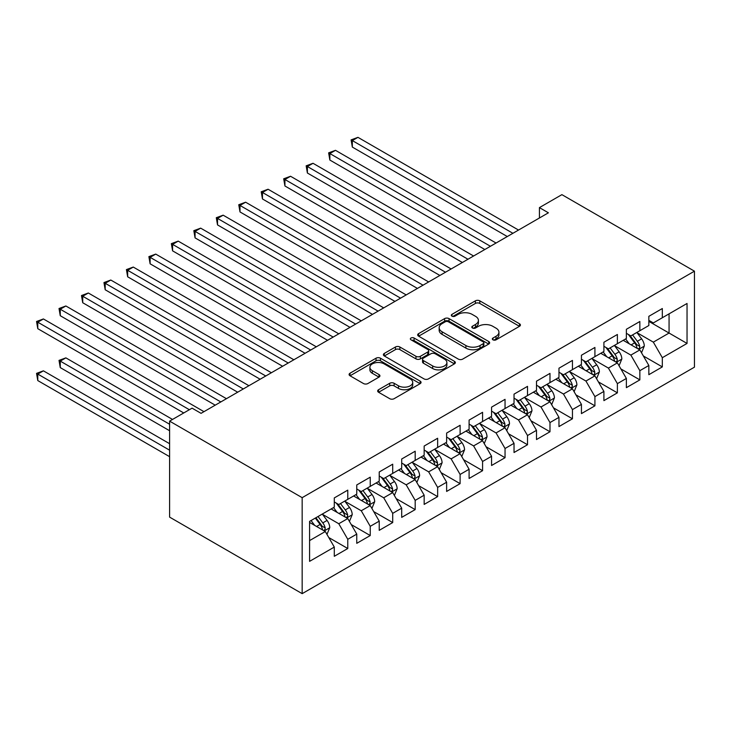 <?xml version="1.0" encoding="UTF-8"?>
<svg xmlns="http://www.w3.org/2000/svg" width="731" height="731" viewBox="0 0 731 731"><rect width="100%" height="100%" fill="white"/><g stroke="black" fill="none" stroke-linecap="round" stroke-linejoin="round"><path stroke-width="1.1" d="M492.977 339.833A2.184 1.261 0 0 0 496.066 339.833L519.494 326.309A3.116 1.8 0 0 0 520.408 325.03A3.116 1.8 0 0 0 519.494 323.76L479.801 300.843A3.116 1.8 0 0 0 475.388 300.843L451.959 314.367A2.184 1.261 0 0 0 451.319 315.262A2.184 1.261 0 0 0 451.959 316.148A2.184 1.261 0 0 0 455.047 316.148L458.081 314.403A9.978 5.766 0 0 1 472.189 314.403L475.497 316.313A9.978 5.766 0 0 1 478.421 320.388A9.978 5.766 0 0 1 475.497 324.463L472.464 326.209A2.184 1.261 0 0 0 471.824 327.104A2.184 1.261 0 0 0 472.464 327.991A2.184 1.261 0 0 0 475.552 327.991L478.586 326.245A9.978 5.766 0 0 1 492.703 326.245L496.011 328.155A9.978 5.766 0 0 1 498.935 332.23A9.978 5.766 0 0 1 496.011 336.297L492.977 338.051A2.184 1.261 0 0 0 492.338 338.946A2.184 1.261 0 0 0 492.977 339.833L492.977 338.051M378.576 389.714A3.116 1.8 0 0 0 377.662 390.984A3.116 1.8 0 0 0 378.576 392.264L389.714 398.687A3.116 1.8 0 0 0 394.119 398.687L420.142 383.665A3.116 1.8 0 0 0 421.056 382.395A3.116 1.8 0 0 0 420.142 381.116L380.449 358.199A3.116 1.8 0 0 0 376.036 358.199L350.012 373.221A3.116 1.8 0 0 0 349.098 374.5A3.116 1.8 0 0 0 350.012 375.771L363.471 383.537A3.116 1.8 0 0 0 367.876 383.537L379.014 377.105A3.116 1.8 0 0 0 379.928 375.835A3.116 1.8 0 0 0 379.014 374.564L372.344 370.708A8.343 4.815 0 0 1 369.904 367.3A8.343 4.815 0 0 1 375.049 362.85A8.343 4.815 0 0 1 384.14 363.901L410.274 378.987A8.343 4.815 0 0 1 412.723 382.395A8.343 4.815 0 0 1 407.569 386.845A8.343 4.815 0 0 1 398.477 385.794L394.119 383.282A3.116 1.8 0 0 0 389.714 383.282L378.576 389.714L378.576 392.264M169.601 421.129L302.168 497.665L302.168 593.654L169.601 517.119L169.601 421.129L192.07 408.154L201.062 413.344L548.405 212.803L539.423 207.613L539.423 217.993M539.423 207.613L561.892 194.647L694.45 271.174L302.168 497.665M458.3 359.095A3.116 1.8 0 0 0 462.705 359.095L488.728 344.063A3.116 1.8 0 0 0 489.642 342.793A3.116 1.8 0 0 0 488.728 341.523L449.035 318.606A3.116 1.8 0 0 0 444.622 318.606L418.598 333.628A3.116 1.8 0 0 0 417.684 334.899A3.116 1.8 0 0 0 418.598 336.169L458.3 359.095M411.864 340.308A2.184 1.261 0 0 1 414.084 340.609L414.084 338.024L454.435 361.324A3.116 1.8 0 0 1 455.349 362.594A3.116 1.8 0 0 1 454.435 363.864L428.412 378.886A3.116 1.8 0 0 1 424.007 378.886L384.305 355.97L384.305 353.429A3.116 1.8 0 0 0 383.391 354.699A3.116 1.8 0 0 0 384.305 355.97M384.305 353.429L395.444 346.997A3.116 1.8 0 0 1 399.857 346.997L415.957 356.289A3.116 1.8 0 0 0 420.371 356.289L427.754 352.022A3.116 1.8 0 0 0 428.668 350.752A3.116 1.8 0 0 0 427.754 349.482L410.996 339.805A2.184 1.261 0 0 1 410.356 338.91A2.184 1.261 0 0 1 411.699 337.749A2.184 1.261 0 0 1 414.084 338.024M302.168 593.654L694.45 367.163L694.45 271.174M648.845 321.375L669.066 333.053L669.066 313.855L687.039 303.475L662.323 317.747L662.323 308.537L648.845 316.322L648.845 325.523L639.853 330.714L639.853 321.503L626.376 329.288L626.376 338.499L617.384 343.689L617.384 334.478L603.907 342.263L603.907 351.474L594.915 356.655L594.915 347.453L581.437 355.229L581.437 364.44L572.446 369.63L572.446 360.42L558.968 368.205L558.968 377.415L549.986 382.605L549.986 373.395L536.499 381.18L536.499 390.381L527.517 395.572L527.517 386.361L514.03 394.146L514.03 403.357L505.048 408.547L505.048 399.336L491.57 407.121L491.57 416.332L482.579 421.522L482.579 412.311L469.101 420.087L469.101 429.298L460.11 434.488L460.11 425.278L446.632 433.063L446.632 442.273L437.641 447.463L437.641 438.253L424.163 446.038L424.163 455.239L415.181 460.429L415.181 451.219L401.694 459.004L401.694 468.215L392.711 473.405L392.711 464.194L379.225 471.979L379.225 481.19L370.242 486.38L370.242 477.169L356.765 484.945L356.765 494.156L347.773 499.346L347.773 490.135L334.295 497.921L334.295 507.131L309.579 521.395L309.579 561.353L334.295 547.08L325.304 531.519L309.579 522.437M687.039 303.475L687.039 343.433L662.323 357.697L653.331 342.135L637.048 332.724M643.335 355.951L662.323 366.907L662.323 357.697M662.323 366.907L648.845 374.692L648.845 365.482L639.853 370.672L630.862 355.102L614.579 345.699M620.866 368.917L639.853 379.882L639.853 370.672M639.853 379.882L626.376 387.658L626.376 378.448L617.384 383.638L608.402 368.077L592.11 358.674M598.397 381.893L617.384 392.849L617.384 383.638M617.384 392.849L603.907 400.634L603.907 391.423L594.915 396.613L585.933 381.043L569.641 371.64M575.937 394.859L594.915 405.824L594.915 396.613M594.915 405.824L581.437 413.609L581.437 404.398L572.446 409.588L563.464 394.018L547.172 384.616M553.468 407.834L572.446 418.79L572.446 409.588M572.446 418.79L558.968 426.575L558.968 417.364L549.986 422.555L540.995 406.993L524.703 397.582M530.998 420.809L549.986 431.765L549.986 422.555M549.986 431.765L536.499 439.55L536.499 430.34L527.517 435.53L518.526 419.959L502.243 410.557M508.529 433.775L527.517 444.74L527.517 435.53M527.517 444.74L514.03 452.516L514.03 443.315L505.048 448.496L496.057 432.935L479.774 423.532M486.06 446.751L505.048 457.707L505.048 448.496M505.048 457.707L491.57 465.492L491.57 456.281L482.579 461.471L473.597 445.901L457.304 436.498M463.591 459.717L482.579 470.682L482.579 461.471M482.579 470.682L469.101 478.467L469.101 469.256L460.11 474.446L451.128 458.876L434.835 449.474M441.131 472.692L460.11 483.648L460.11 474.446M460.11 483.648L446.632 491.433L446.632 482.222L437.641 487.413L428.658 471.851L412.366 462.44M418.662 485.667L437.641 496.623L437.641 487.413M437.641 496.623L424.163 504.408L424.163 495.198L415.181 500.388L406.189 484.817L389.897 475.415M396.193 498.633L415.181 509.598L415.181 500.388M415.181 509.598L401.694 517.374L401.694 508.173L392.711 513.354L383.72 497.793L367.428 488.39M373.724 511.609L392.711 522.564L392.711 513.354M392.711 522.564L379.225 530.35L379.225 521.139L370.242 526.329L361.251 510.759L344.968 501.356M351.255 524.575L370.242 535.54L370.242 526.329M370.242 535.54L356.765 543.325L356.765 534.114L347.773 539.304L338.782 523.734L322.499 514.332M328.786 537.55L347.773 548.515L347.773 539.304M347.773 548.515L334.295 556.291L334.295 547.08M334.295 501.941L338.782 504.536L347.773 499.346M309.579 540.602L325.304 531.519M356.765 488.966L361.251 491.561L370.242 486.38M338.782 523.734L347.773 518.544L331.143 508.95M356.765 534.114L347.773 518.544M379.225 476L383.72 478.595L392.711 473.405M361.251 510.759L370.242 505.578L353.612 495.974M379.225 521.139L370.242 505.578M401.694 463.025L406.189 465.62L415.181 460.429M383.72 497.793L392.711 492.603L376.081 482.999M401.694 508.173L392.711 492.603M424.163 450.058L428.658 452.653L437.641 447.463M406.189 484.817L415.181 479.627L398.55 470.033M424.163 495.198L415.181 479.627M446.632 437.083L451.128 439.678L460.11 434.488M428.658 471.851L437.641 466.661L421.019 457.058M446.632 482.222L437.641 466.661M469.101 424.108L473.597 426.703L482.579 421.522M451.128 458.876L460.11 453.686L443.489 444.092M469.101 469.256L460.11 453.686M491.57 411.142L496.057 413.737L505.048 408.547M473.597 445.901L482.579 440.72L465.949 431.116M491.57 456.281L482.579 440.72M514.03 398.167L518.526 400.762L527.517 395.572M496.057 432.935L505.048 427.745L488.418 418.141M514.03 443.315L505.048 427.745M536.499 385.2L540.995 387.795L549.986 382.605M518.526 419.959L527.517 414.769L510.887 405.175M536.499 430.34L527.517 414.769M558.968 372.225L563.464 374.82L572.446 369.63M540.995 406.993L549.986 401.803L533.356 392.2M558.968 417.364L549.986 401.803M581.437 359.25L585.933 361.845L594.915 356.655M563.464 394.018L572.446 388.828L555.825 379.234M581.437 404.398L572.446 388.828M603.907 346.284L608.402 348.879L617.384 343.689M585.933 381.043L594.915 375.862L578.294 366.258M603.907 391.423L594.915 375.862M626.376 333.309L630.862 335.904L639.853 330.714M608.402 368.077L617.384 362.887L600.763 353.283M626.376 378.448L617.384 362.887M648.845 320.342L653.331 322.938L662.323 317.747M630.862 355.102L639.853 349.911L623.223 340.317M648.845 365.482L639.853 349.911M653.331 342.135L669.066 333.053L687.039 343.433M493.854 340.143L496.011 338.892A9.978 5.766 0 0 0 498.935 334.816L498.935 332.23M478.421 320.388L478.421 322.983A9.978 5.766 0 0 1 475.497 327.049L473.341 328.301M519.458 326.328L479.801 303.438A3.116 1.8 0 0 0 475.388 303.438L452.827 316.459M488.692 344.091L449.035 321.192A3.116 1.8 0 0 0 444.622 321.192L418.644 336.196M483.218 343.689A2.184 1.261 0 0 0 483.858 342.793A2.184 1.261 0 0 0 483.218 341.907L448.377 321.786A2.184 1.261 0 0 0 445.289 321.786L442.091 323.632A9.978 5.766 0 0 0 439.167 327.707A9.978 5.766 0 0 0 442.091 331.783L465.903 345.535A9.978 5.766 0 0 0 480.02 345.535L483.218 343.689L483.218 346.284A2.184 1.261 0 0 0 483.858 345.388L483.858 342.793M439.167 327.707L439.167 330.302A9.978 5.766 0 0 0 442.091 334.378L442.091 331.783M483.218 346.284L480.02 348.13A9.978 5.766 0 0 1 465.903 348.13L442.091 334.378M384.351 355.997L395.444 349.592L395.444 346.997M428.668 350.752L428.668 353.347A3.116 1.8 0 0 1 427.754 354.617L420.371 358.884A3.116 1.8 0 0 1 415.957 358.884L399.857 349.592A3.116 1.8 0 0 0 395.444 349.592M414.084 340.609L454.399 363.892M432.661 365.939A8.343 4.815 0 0 0 441.752 366.98A8.343 4.815 0 0 0 446.906 362.53A8.343 4.815 0 0 0 444.457 359.122L435.256 353.804A3.116 1.8 0 0 0 430.842 353.804L423.45 358.071A3.116 1.8 0 0 0 422.536 359.35A3.116 1.8 0 0 0 423.45 360.621L432.661 365.939L432.661 368.534A8.343 4.815 0 0 0 441.752 369.575A8.343 4.815 0 0 0 446.906 365.125L446.906 362.53M422.536 359.35L422.536 361.936A3.116 1.8 0 0 0 423.45 363.216L423.45 360.621M432.661 368.534L423.45 363.216M412.723 382.395L412.723 384.99A8.343 4.815 0 0 1 407.569 389.44A8.343 4.815 0 0 1 398.477 388.389L394.119 385.877A3.116 1.8 0 0 0 389.714 385.877L378.612 392.282M369.904 367.3L369.904 369.895A8.343 4.815 0 0 0 372.344 373.303L372.344 370.708M378.978 377.132L372.344 373.303M420.106 383.693L380.449 360.794A3.116 1.8 0 0 0 376.036 360.794L350.058 375.798M641.516 352.799L644.303 346.001A8.416 4.861 -120 0 0 641.617 338.828L636.838 332.459M629.236 343.78L625.608 338.937M623.908 340.71L623.497 340.162M352.333 198.96L462.357 262.484L307.395 173.019L307.395 166.531L313.014 163.287L473.587 255.996M638.264 348.998L639.57 347.828L639.753 346.357A8.416 4.861 -120 0 0 637.35 341.295L632.571 334.917M629.848 335.319L635.742 343.186A4.285 2.476 60 0 1 636.518 344.493L639.753 346.357M628.368 334.46L634.645 342.848A8.416 4.861 60 0 1 637.057 347.91L637.231 348.404M512.906 233.299L352.333 140.59L357.952 137.346L518.526 230.055M507.296 236.542L352.333 147.077L352.333 140.59L351.099 139.877L357.952 137.346M352.333 147.077L351.099 139.877M619.047 365.765L621.834 358.967A8.416 4.861 -120 0 0 619.148 351.803L614.369 345.425M606.767 356.755L603.139 351.913M601.439 353.685L601.028 353.128M329.864 211.935L439.888 275.459L284.935 185.994L284.935 179.506L290.545 176.262L451.128 268.971M615.794 361.973L617.101 360.794L617.284 359.323A8.416 4.861 -120 0 0 614.881 354.261L610.102 347.892M607.379 348.285L613.272 356.161A4.285 2.476 60 0 1 614.058 357.459L617.284 359.323M605.898 347.435L612.185 355.823A8.416 4.861 60 0 1 614.588 360.886L614.762 361.37M596.578 378.74L599.365 371.942A8.416 4.861 -120 0 0 596.679 364.769L591.909 358.4M584.297 369.731L580.67 364.888M578.979 366.651L578.559 366.103M307.395 224.91L417.419 288.425L262.466 198.96L262.466 192.481L268.076 189.238L428.658 281.947M593.334 374.939L594.632 373.769L594.824 372.298A8.416 4.861 -120 0 0 592.412 367.236L587.633 360.867M584.91 361.26L590.803 369.128A4.285 2.476 60 0 1 591.589 370.434L594.824 372.298M583.429 360.401L589.716 368.789A8.416 4.861 60 0 1 592.128 373.852L592.293 374.345M490.446 246.274L329.864 153.565L335.483 150.321L496.057 243.03M484.827 249.518L329.864 160.052L329.864 153.565L328.63 152.852L335.483 150.321M329.864 160.052L328.63 152.852M467.977 259.24L306.161 165.818L313.014 163.287M307.395 173.019L306.161 165.818M574.109 391.706L576.896 384.908A8.416 4.861 -120 0 0 574.21 377.744L569.44 371.366M561.828 382.697L558.201 377.854M556.51 379.627L556.099 379.078M284.935 237.877L394.95 301.4L239.996 211.935L239.996 205.448L245.616 202.204L406.189 294.913M570.865 387.914L572.172 386.736L572.355 385.274A8.416 4.861 -120 0 0 569.942 380.202L565.173 373.833M562.441 374.235L568.343 382.103A4.285 2.476 60 0 1 569.12 383.4L572.355 385.274M560.96 373.377L567.247 381.765A8.416 4.861 60 0 1 569.659 386.827L569.824 387.311M551.649 404.682L554.427 397.883A8.416 4.861 -120 0 0 551.741 390.71L546.971 384.342M539.368 395.672L535.741 390.829M534.041 392.593L533.63 392.044M262.466 250.852L372.49 314.376L217.527 224.91L217.527 218.423L223.147 215.179L383.72 307.888M548.396 400.89L549.703 399.711L549.886 398.24A8.416 4.861 -120 0 0 547.473 393.177L542.704 386.809M539.981 387.202L545.874 395.069A4.285 2.476 60 0 1 546.651 396.376L549.886 398.24M538.5 386.352L544.778 394.731A8.416 4.861 60 0 1 547.19 399.802L547.355 400.286M445.508 272.215L283.692 178.793L290.545 176.262M284.935 185.994L283.692 178.793M423.039 285.181L261.223 191.76L268.076 189.238M262.466 198.96L261.223 191.76M529.18 417.657L531.958 410.859A8.416 4.861 -120 0 0 529.271 403.686L524.502 397.317M516.899 408.638L513.272 403.795M511.572 405.568L511.161 405.02M239.996 263.818L350.021 327.342L195.058 237.877L195.058 231.389L200.678 228.145L361.251 320.854M525.927 413.856L527.234 412.686L527.417 411.215A8.416 4.861 -120 0 0 525.004 406.153L520.234 399.775M517.511 400.177L523.405 408.044A4.285 2.476 60 0 1 524.182 409.351L527.417 411.215M516.031 399.318L522.309 407.706A8.416 4.861 60 0 1 524.721 412.768L524.895 413.262M400.57 298.157L238.763 204.735L245.616 202.204M239.996 211.935L238.763 204.735M506.711 430.623L509.498 423.825A8.416 4.861 -120 0 0 506.811 416.661L502.033 410.283M494.43 421.613L490.803 416.771M489.103 418.543L488.692 417.986M217.527 276.793L327.552 340.317L172.589 250.852L172.589 244.364L178.209 241.12L338.782 333.829M503.458 426.831L504.765 425.652L504.947 424.181A8.416 4.861 -120 0 0 502.535 419.119L497.765 412.75M495.042 413.143L500.936 421.019A4.285 2.476 60 0 1 501.713 422.317L504.947 424.181M493.562 412.293L499.84 420.681A8.416 4.861 60 0 1 502.252 425.744L502.425 426.228M378.101 311.132L216.294 217.71L223.147 215.179M217.527 224.91L216.294 217.71M484.242 443.598L487.029 436.8A8.416 4.861 -120 0 0 484.342 429.627L479.563 423.258M471.961 434.589L468.333 429.746M466.634 431.509L466.223 430.961M195.058 289.768L305.083 353.283L150.12 263.818L150.12 257.339L155.74 254.096L316.322 346.805M480.989 439.797L482.296 438.627L482.478 437.156A8.416 4.861 -120 0 0 480.075 432.094L475.296 425.725M472.573 426.118L478.467 433.986A4.285 2.476 60 0 1 479.253 435.292L482.478 437.156M471.093 425.259L477.38 433.647A8.416 4.861 60 0 1 479.783 438.71L479.956 439.203M461.773 456.564L464.56 449.766A8.416 4.861 -120 0 0 461.873 442.602L457.103 436.224M449.492 447.555L445.864 442.712M444.165 444.485L443.754 443.936M172.589 302.735L282.614 366.258L127.66 276.793L127.66 270.306L133.27 267.062L293.853 359.771M458.529 452.772L459.826 451.594L460.009 450.132A8.416 4.861 -120 0 0 457.606 445.06L452.827 438.691M450.104 439.093L455.998 446.961A4.285 2.476 60 0 1 456.784 448.258L460.009 450.132M448.624 438.235L454.91 446.623A8.416 4.861 60 0 1 457.314 451.685L457.487 452.169M439.304 469.54L442.091 462.741A8.416 4.861 -120 0 0 439.404 455.568L434.634 449.2M427.023 460.53L423.395 455.687M421.705 457.451L421.284 456.902M150.12 315.71L260.145 379.234L105.191 289.768L105.191 283.281L110.801 280.037L271.384 372.746M436.06 465.748L437.357 464.569L437.549 463.098A8.416 4.861 -120 0 0 435.137 458.035L430.367 451.667M427.635 452.06L433.538 459.927A4.285 2.476 60 0 1 434.315 461.234L437.549 463.098M426.155 451.21L432.441 459.589A8.416 4.861 60 0 1 434.854 464.66L435.018 465.144M416.834 482.515L419.621 475.717A8.416 4.861 -120 0 0 416.935 468.544L412.165 462.175M404.554 473.496L400.926 468.653M399.236 470.426L398.824 469.878M127.66 328.676L237.685 392.2L82.722 302.735L82.722 296.247L88.341 293.003L248.915 385.712M413.591 478.714L414.897 477.544L415.08 476.073A8.416 4.861 -120 0 0 412.668 471.011L407.898 464.633M405.175 465.035L411.069 472.902A4.285 2.476 60 0 1 411.845 474.209L415.08 476.073M403.686 464.176L409.972 472.564A8.416 4.861 60 0 1 412.385 477.626L412.549 478.12M394.375 495.481L397.152 488.683A8.416 4.861 -120 0 0 394.466 481.519L389.696 475.141M382.094 486.471L378.466 481.628M376.767 483.401L376.355 482.844M105.191 341.651L215.216 405.175L60.253 315.71L60.253 309.222L65.872 305.978L226.446 398.687M391.122 491.689L392.428 490.51L392.611 489.048A8.416 4.861 -120 0 0 390.199 483.977L385.429 477.608M382.706 478.001L388.6 485.877A4.285 2.476 60 0 1 389.376 487.175L392.611 489.048M381.226 477.151L387.503 485.539A8.416 4.861 60 0 1 389.915 490.602L390.089 491.086M371.905 508.456L374.692 501.658A8.416 4.861 -120 0 0 372.006 494.485L367.227 488.116M359.625 499.447L355.997 494.604M354.297 496.367L353.886 495.819M82.722 354.626L183.755 412.96L37.784 328.676L37.784 322.197L43.403 318.954L203.976 411.663M368.652 504.655L369.959 503.485L370.142 502.014A8.416 4.861 -120 0 0 367.73 496.952L362.96 490.583M360.237 490.976L366.13 498.844A4.285 2.476 60 0 1 366.907 500.15L370.142 502.014M358.757 490.117L365.034 498.505A8.416 4.861 60 0 1 367.446 503.568L367.62 504.061M349.436 521.422L352.223 514.624A8.416 4.861 -120 0 0 349.537 507.46L344.758 501.082M337.155 512.413L333.528 507.57M331.828 509.343L331.417 508.794M172.525 419.439L65.872 357.87L60.253 361.105L60.253 367.592L169.601 430.733M346.183 517.63L347.49 516.452L347.673 514.99A8.416 4.861 -120 0 0 345.26 509.918L340.491 503.549M337.768 503.951L343.661 511.819A4.285 2.476 60 0 1 344.438 513.116L347.673 514.99M336.287 503.092L342.565 511.481A8.416 4.861 60 0 1 344.977 516.543L345.151 517.027M60.253 367.592L59.019 360.392L169.601 424.245M59.019 360.392L65.872 357.87M355.641 324.098L193.825 230.676L200.678 228.145M195.058 237.877L193.825 230.676M333.172 337.073L171.356 243.651L178.209 241.12M172.589 250.852L171.356 243.651M310.702 350.039L148.886 256.627L155.74 254.096M150.12 263.818L148.886 256.627M288.233 363.015L126.417 269.593L133.27 267.062M127.66 276.793L126.417 269.593M265.764 375.99L103.957 282.568L110.801 280.037M105.191 289.768L103.957 282.568M243.295 388.956L81.488 295.534L88.341 293.003M82.722 302.735L81.488 295.534M220.826 401.931L59.019 308.509L65.872 305.978M60.253 315.71L59.019 308.509M326.967 534.398L329.754 527.599A8.416 4.861 -120 0 0 327.068 520.426L322.289 514.057M314.686 525.388L311.059 520.545M169.601 443.699L43.403 370.836L37.784 374.08L37.784 380.568L169.601 456.674M323.714 530.605L325.021 529.427L325.204 527.956A8.416 4.861 -120 0 0 322.8 522.893L318.022 516.525M315.911 517.74L321.192 524.785A4.285 2.476 60 0 1 321.978 526.092L325.204 527.956M315.326 518.078L320.105 524.447A8.416 4.861 60 0 1 322.508 529.518L322.682 530.002M37.784 380.568L36.55 373.367L169.601 450.186M36.55 373.367L43.403 370.836M189.375 409.716L36.55 321.485L43.403 318.954M37.784 328.676L36.55 321.485M496.011 338.892L496.011 336.297M472.464 327.991L472.464 326.209M475.497 327.049L475.497 324.463M451.959 316.148L451.959 314.367M475.388 303.438L475.388 300.843M479.801 303.438L479.801 300.843M519.494 326.309L519.494 323.76M418.598 336.169L418.598 333.628M444.622 321.192L444.622 318.606M449.035 321.192L449.035 318.606M488.728 344.063L488.728 341.523M465.903 348.13L465.903 345.535M480.02 348.13L480.02 345.535M399.857 349.592L399.857 346.997M415.957 358.884L415.957 356.289M420.371 358.884L420.371 356.289M427.754 354.617L427.754 352.022M454.435 363.864L454.435 361.324M389.714 385.877L389.714 383.282M394.119 385.877L394.119 383.282M398.477 388.389L398.477 385.794M379.014 377.105L379.014 374.564M350.012 375.771L350.012 373.221M376.036 360.794L376.036 358.199M380.449 360.794L380.449 358.199M420.142 383.665L420.142 381.116M638.793 349.308L644.249 346.156M637.35 341.295L641.617 338.828M631.127 344.877L634.645 342.848M616.334 362.274L621.779 359.131M614.881 354.261L619.148 351.803M608.667 357.852L612.185 355.823M593.864 375.25L599.31 372.106M592.412 367.236L596.679 364.769M586.198 370.818L589.716 368.789M571.395 388.216L576.841 385.073M569.942 380.202L574.21 377.744M563.729 383.793L567.247 381.765M548.926 401.191L554.372 398.048M547.473 393.177L551.741 390.71M541.26 396.769L544.778 394.731M526.457 414.166L531.903 411.014M525.004 406.153L529.271 403.686M518.791 409.735L522.309 407.706M503.988 427.132L509.443 423.989M502.535 419.119L506.811 416.661M496.322 422.71L499.84 420.681M481.528 440.108L486.974 436.964M480.075 432.094L484.342 429.627M473.862 435.676L477.38 433.647M459.059 453.074L464.505 449.93M457.606 445.06L461.873 442.602M451.392 448.651L454.91 446.623M436.59 466.049L442.036 462.906M435.137 458.035L439.404 455.568M428.923 461.626L432.441 459.589M414.121 479.024L419.567 475.872M412.668 471.011L416.935 468.544M406.454 474.593L409.972 472.564M391.652 491.99L397.097 488.847M390.199 483.977L394.466 481.519M383.985 487.568L387.503 485.539M369.182 504.966L374.637 501.822M367.73 496.952L372.006 494.485M361.516 500.534L365.034 498.505M346.713 517.932L352.168 514.788M345.26 509.918L349.537 507.46M339.047 513.509L342.565 511.481M324.253 530.907L329.699 527.764M322.8 522.893L327.068 520.426M316.587 526.484L320.105 524.447"/></g></svg>
